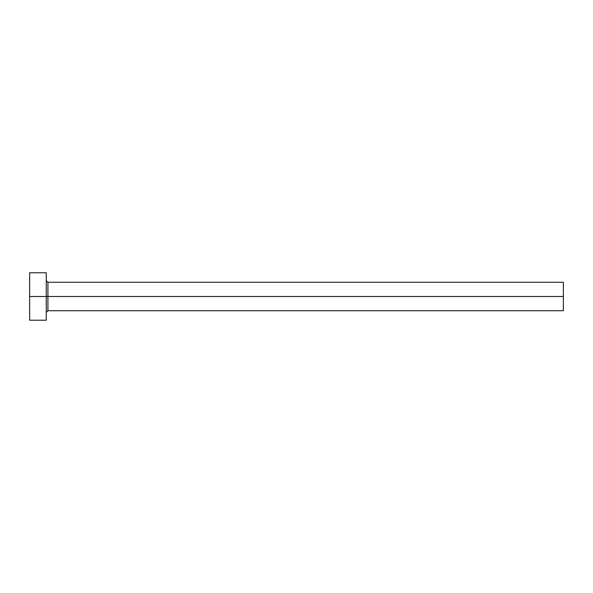 <?xml version="1.0" encoding="UTF-8"?>
<svg xmlns="http://www.w3.org/2000/svg" width="593" height="593" viewBox="0 0 593 593"><rect width="100%" height="100%" fill="white"/><g stroke="black" fill="none" stroke-linecap="round" stroke-linejoin="round"><path stroke-width="0.89" d="M29.65 320.22L29.65 272.78L29.65 296.5L563.35 296.5L563.35 310.732L563.35 296.5L47.914 296.5L47.914 282.268L47.914 296.5L29.65 296.5L29.65 320.22L46.254 320.22L46.254 272.78L46.254 320.22M46.254 312.392L47.914 310.732L47.914 296.5L47.914 310.732L563.35 310.732M563.35 296.5L563.35 282.268L563.35 296.5M563.35 282.268L47.914 282.268L46.254 280.608M29.65 272.78L46.254 272.78"/></g></svg>
